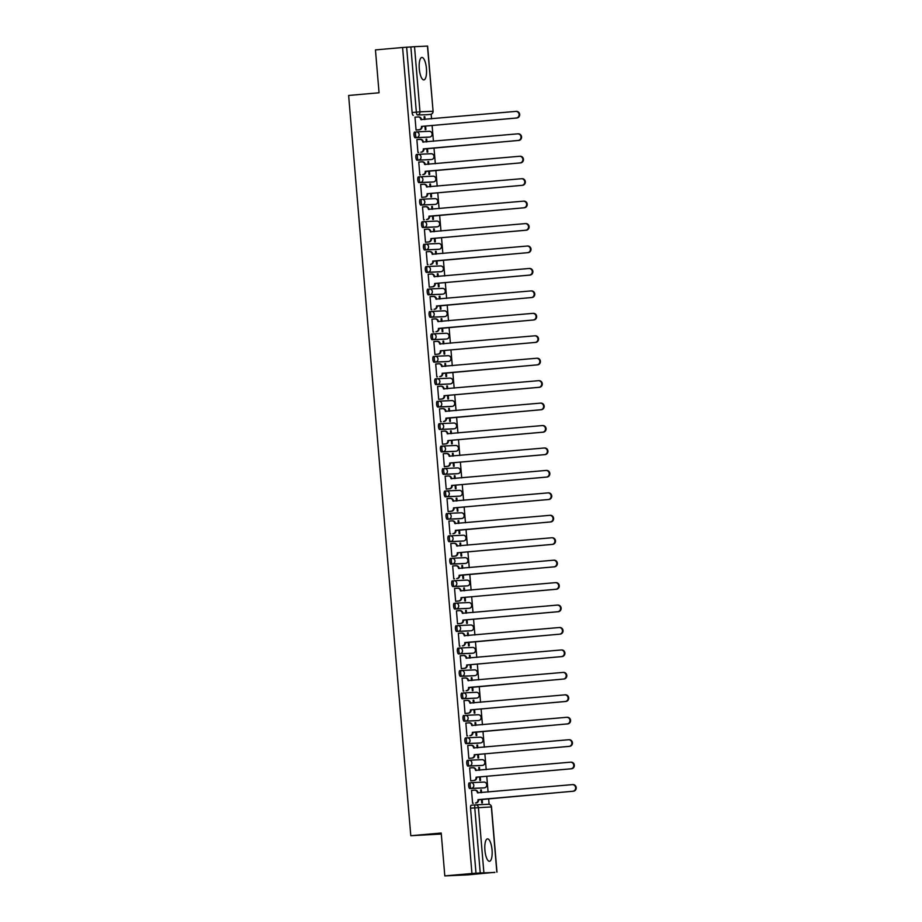 <?xml version="1.0" encoding="UTF-8"?>
<svg xmlns="http://www.w3.org/2000/svg" width="922" height="922" viewBox="0 0 922 922"><rect width="100%" height="100%" fill="white"/><g stroke="black" fill="none" stroke-linecap="round" stroke-linejoin="round"><path stroke-width="1.38" d="M469.31 782.801L469.321 782.801A2.893 0.91 84.9 0 0 469.31 782.801A2.893 0.91 84.9 0 0 468.653 785.717A2.893 0.91 84.9 0 0 469.805 788.552L471.303 788.414A2.893 0.91 -95.1 0 1 470.151 785.579A2.893 0.91 -95.1 0 1 470.808 782.663A2.893 0.91 -95.1 0 1 470.819 782.663A2.893 2.743 87.5 0 1 473.793 785.302A2.893 2.743 -92.5 0 1 471.303 788.414L484.257 787.849A2.893 0.91 -95.1 0 1 484.269 787.849A2.893 0.91 -95.1 0 1 484.257 787.849A2.893 2.743 -92.5 0 0 486.747 784.726A2.893 2.743 -92.5 0 0 483.773 782.098L471.05 782.651M468.918 760.224L467.442 760.362A2.893 0.91 84.9 0 0 467.419 760.362A2.893 0.91 84.9 0 0 466.763 763.278A2.893 0.91 84.9 0 0 467.915 766.113L469.425 765.975A2.893 0.91 -95.1 0 1 468.261 763.139A2.893 0.91 -95.1 0 1 468.929 760.224A2.893 0.91 -95.1 0 1 468.941 760.224A2.893 2.743 87.5 0 1 471.903 762.863A2.893 2.743 -92.5 0 1 469.425 765.975L482.367 765.41A2.893 0.91 -95.1 0 1 482.39 765.41A2.893 0.91 -95.1 0 1 482.367 765.41A2.893 2.743 -92.5 0 0 484.857 762.287A2.893 2.743 -92.5 0 0 481.883 759.659L469.171 760.212M465.541 737.923L467.039 737.784L465.552 737.911A2.893 0.91 84.9 0 0 465.541 737.923A2.893 0.91 84.9 0 0 464.884 740.839A2.893 0.91 84.9 0 0 466.036 743.674L467.535 743.535A2.893 0.91 -95.1 0 1 466.382 740.7A2.893 0.91 -95.1 0 1 467.039 737.784A2.893 0.91 -95.1 0 1 467.051 737.784A2.893 2.743 87.5 0 1 470.024 740.424A2.893 2.743 -92.5 0 1 467.535 743.535L480.489 742.971A2.893 0.91 -95.1 0 1 480.489 742.971A2.893 2.743 -92.5 0 0 482.978 739.847A2.893 2.743 -92.5 0 0 480.005 737.208L467.281 737.773M463.651 715.472L463.674 715.472A2.893 0.91 84.9 0 0 463.651 715.472A2.893 0.91 84.9 0 0 462.994 718.388A2.893 0.91 84.9 0 0 464.146 721.235L465.656 721.096A2.893 0.91 -95.1 0 1 464.492 718.261A2.893 0.91 -95.1 0 1 465.161 715.345A2.893 0.91 -95.1 0 1 465.172 715.345A2.893 2.743 87.5 0 1 468.134 717.984A2.893 2.743 -92.5 0 1 465.656 721.096L478.599 720.531A2.893 2.743 -92.5 0 0 481.088 717.408A2.893 2.743 -92.5 0 0 478.115 714.769L465.403 715.334M461.772 693.033L461.784 693.033A2.893 0.91 84.9 0 0 461.772 693.033A2.893 0.91 84.9 0 0 461.115 695.949A2.893 0.91 84.9 0 0 462.268 698.784L463.766 698.657A2.893 0.91 -95.1 0 1 462.613 695.822A2.893 0.91 -95.1 0 1 463.27 692.906A2.893 0.91 -95.1 0 1 463.282 692.906A2.893 2.743 87.5 0 1 466.255 695.534A2.893 2.743 -92.5 0 1 463.766 698.657L476.72 698.081A2.893 0.91 -95.1 0 1 476.732 698.081A2.893 0.91 -95.1 0 1 476.72 698.081A2.893 2.743 -92.5 0 0 479.21 694.969A2.893 2.743 -92.5 0 0 476.236 692.33L463.512 692.895M461.369 670.467L459.905 670.594A2.893 0.91 84.9 0 0 459.882 670.594A2.893 0.91 84.9 0 0 459.225 673.509A2.893 0.91 84.9 0 0 460.378 676.345L461.887 676.218A2.893 0.91 -95.1 0 1 460.723 673.383A2.893 0.91 -95.1 0 1 461.392 670.467A2.893 0.91 -95.1 0 1 461.403 670.467A2.893 2.743 87.5 0 1 464.365 673.095A2.893 2.743 -92.5 0 1 461.887 676.218L474.83 675.642A2.893 0.91 -95.1 0 1 474.83 675.642A2.893 2.743 -92.5 0 0 477.319 672.53A2.893 2.743 -92.5 0 0 474.346 669.891L461.634 670.455M459.49 648.028L458.015 648.154A2.893 0.91 84.9 0 0 458.004 648.154A2.893 0.91 84.9 0 0 457.347 651.07A2.893 0.91 84.9 0 0 458.499 653.905L459.997 653.779A2.893 0.91 -95.1 0 1 458.845 650.944A2.893 0.91 -95.1 0 1 459.502 648.016A2.893 0.91 -95.1 0 1 459.513 648.016A2.893 2.743 87.5 0 1 462.487 650.655A2.893 2.743 -92.5 0 1 459.997 653.779L472.951 653.202A2.893 2.743 -92.5 0 0 475.441 650.091A2.893 2.743 -92.5 0 0 472.467 647.451L459.744 648.016M456.113 625.715L456.136 625.715A2.893 0.91 84.9 0 0 456.113 625.715A2.893 0.91 84.9 0 0 455.456 628.631A2.893 0.91 84.9 0 0 456.609 631.466L458.119 631.34A2.893 0.91 -95.1 0 1 456.955 628.493A2.893 0.91 -95.1 0 1 457.623 625.577A2.893 0.91 -95.1 0 1 457.635 625.577A2.893 2.743 87.5 0 1 460.597 628.216A2.893 2.743 -92.5 0 1 458.119 631.34L471.061 630.763A2.893 0.91 -95.1 0 1 471.061 630.763A2.893 2.743 -92.5 0 0 473.551 627.64A2.893 2.743 -92.5 0 0 470.577 625.012L457.865 625.565M455.722 603.138L454.246 603.276A2.893 0.91 84.9 0 0 454.235 603.276A2.893 0.91 84.9 0 0 453.578 606.192A2.893 0.91 84.9 0 0 454.73 609.027L456.229 608.889A2.893 0.91 -95.1 0 1 455.076 606.054A2.893 0.91 -95.1 0 1 455.733 603.138A2.893 0.91 -95.1 0 1 455.745 603.138A2.893 2.743 87.5 0 1 458.718 605.777A2.893 2.743 -92.5 0 1 456.229 608.889L469.183 608.324A2.893 0.91 -95.1 0 1 469.183 608.324A2.893 2.743 -92.5 0 0 471.672 605.201A2.893 2.743 -92.5 0 0 468.699 602.573L455.975 603.126M452.345 580.837L452.368 580.825A2.893 0.91 84.9 0 0 452.345 580.837A2.893 0.91 84.9 0 0 451.688 583.753A2.893 0.91 84.9 0 0 452.84 586.588L454.35 586.45A2.893 0.91 -95.1 0 1 453.186 583.614A2.893 0.91 -95.1 0 1 453.855 580.699A2.893 0.91 -95.1 0 1 453.866 580.699A2.893 2.743 87.5 0 1 456.828 583.338A2.893 2.743 -92.5 0 1 454.35 586.45L467.293 585.885A2.893 0.91 -95.1 0 1 467.293 585.885A2.893 2.743 -92.5 0 0 469.782 582.762A2.893 2.743 -92.5 0 0 466.809 580.122L454.097 580.687M450.466 558.386L450.478 558.386A2.893 0.91 84.9 0 0 450.466 558.386A2.893 0.91 84.9 0 0 449.809 561.302A2.893 0.91 84.9 0 0 450.962 564.149L452.46 564.01A2.893 0.91 -95.1 0 1 451.307 561.175A2.893 0.91 -95.1 0 1 451.964 558.259A2.893 0.91 -95.1 0 1 451.976 558.259A2.893 2.743 87.5 0 1 454.949 560.899A2.893 2.743 -92.5 0 1 452.46 564.01L465.414 563.446A2.893 0.91 -95.1 0 1 465.414 563.446A2.893 2.743 -92.5 0 0 467.903 560.322A2.893 2.743 -92.5 0 0 464.93 557.683L452.206 558.248M450.063 535.82L448.588 535.947A2.893 0.91 84.9 0 0 448.576 535.947A2.893 0.91 84.9 0 0 447.919 538.863A2.893 0.91 84.9 0 0 449.072 541.698L450.581 541.571A2.893 0.91 -95.1 0 1 449.417 538.736A2.893 0.91 -95.1 0 1 450.086 535.82A2.893 0.91 -95.1 0 1 450.097 535.82A2.893 2.743 87.5 0 1 453.059 538.448A2.893 2.743 -92.5 0 1 450.581 541.571L463.524 540.995A2.893 0.91 -95.1 0 1 463.536 540.995A2.893 0.91 -95.1 0 1 463.524 540.995A2.893 2.743 -92.5 0 0 466.013 537.883A2.893 2.743 -92.5 0 0 463.04 535.244L450.328 535.809M446.697 513.508L446.709 513.508A2.893 0.91 84.9 0 0 446.697 513.508A2.893 0.91 84.9 0 0 446.041 516.424A2.893 0.91 84.9 0 0 447.193 519.259L448.691 519.132A2.893 0.91 -95.1 0 1 447.539 516.297A2.893 0.91 -95.1 0 1 448.196 513.381A2.893 0.91 -95.1 0 1 448.207 513.381A2.893 2.743 87.5 0 1 451.181 516.009A2.893 2.743 -92.5 0 1 448.691 519.132L461.645 518.556A2.893 0.91 -95.1 0 1 461.645 518.556A2.893 2.743 -92.5 0 0 464.135 515.444A2.893 2.743 -92.5 0 0 461.161 512.805L448.438 513.37M446.294 490.942L444.819 491.069A2.893 0.91 84.9 0 0 444.807 491.069A2.893 0.91 84.9 0 0 444.15 493.985A2.893 0.91 84.9 0 0 445.303 496.82L446.813 496.693A2.893 0.91 -95.1 0 1 445.649 493.858A2.893 0.91 -95.1 0 1 446.317 490.93A2.893 0.91 -95.1 0 1 446.329 490.93A2.893 2.743 87.5 0 1 449.291 493.57A2.893 2.743 -92.5 0 1 446.813 496.693L459.755 496.117A2.893 2.743 -92.5 0 0 462.245 493.005A2.893 2.743 -92.5 0 0 459.271 490.366L446.559 490.93M442.929 468.63L442.94 468.63A2.893 0.91 84.9 0 0 442.929 468.63A2.893 0.91 84.9 0 0 442.272 471.545A2.893 0.91 84.9 0 0 443.424 474.381L444.923 474.254A2.893 0.91 -95.1 0 1 443.77 471.407A2.893 0.91 -95.1 0 1 444.427 468.491A2.893 0.91 -95.1 0 1 444.439 468.491A2.893 2.743 87.5 0 1 447.412 471.13A2.893 2.743 -92.5 0 1 444.923 474.254L457.877 473.678A2.893 0.91 -95.1 0 1 457.877 473.678A2.893 2.743 -92.5 0 0 460.366 470.554A2.893 2.743 -92.5 0 0 457.393 467.927L444.669 468.48M442.525 446.052L441.05 446.19A2.893 0.91 84.9 0 0 441.039 446.19A2.893 0.91 84.9 0 0 440.382 449.106A2.893 0.91 84.9 0 0 441.534 451.941L443.044 451.803A2.893 0.91 -95.1 0 1 441.88 448.968A2.893 0.91 -95.1 0 1 442.548 446.052A2.893 0.91 -95.1 0 1 442.56 446.052A2.893 2.743 87.5 0 1 445.522 448.691A2.893 2.743 -92.5 0 1 443.044 451.803L455.987 451.238A2.893 0.91 -95.1 0 1 455.987 451.238A2.893 2.743 -92.5 0 0 458.476 448.115A2.893 2.743 -92.5 0 0 455.503 445.487L442.791 446.041M439.16 423.751L440.658 423.613L439.172 423.74A2.893 0.91 84.9 0 0 439.16 423.751A2.893 0.91 84.9 0 0 438.503 426.667A2.893 0.91 84.9 0 0 439.656 429.502L441.154 429.364A2.893 0.91 -95.1 0 1 440.001 426.529A2.893 0.91 -95.1 0 1 440.658 423.613A2.893 0.91 -95.1 0 1 440.67 423.613A2.893 2.743 87.5 0 1 443.643 426.252A2.893 2.743 -92.5 0 1 441.154 429.364L454.108 428.799A2.893 2.743 -92.5 0 0 456.597 425.676A2.893 2.743 -92.5 0 0 453.624 423.037L440.9 423.601M437.27 401.3L437.282 401.3A2.893 0.91 84.9 0 0 437.27 401.3A2.893 0.91 84.9 0 0 436.613 404.216A2.893 0.91 84.9 0 0 437.766 407.063L439.275 406.925A2.893 0.91 -95.1 0 1 438.111 404.09A2.893 0.91 -95.1 0 1 438.78 401.174A2.893 0.91 -95.1 0 1 438.791 401.174A2.893 2.743 87.5 0 1 441.753 403.813A2.893 2.743 -92.5 0 1 439.275 406.925L452.218 406.36A2.893 0.91 -95.1 0 1 452.218 406.36A2.893 2.743 -92.5 0 0 454.707 403.237A2.893 2.743 -92.5 0 0 451.734 400.597L439.022 401.162M436.878 378.735L435.403 378.861A2.893 0.91 84.9 0 0 435.391 378.861A2.893 0.91 84.9 0 0 434.723 381.777A2.893 0.91 84.9 0 0 435.887 384.612L437.385 384.486A2.893 0.91 -95.1 0 1 436.233 381.65A2.893 0.91 -95.1 0 1 436.89 378.735A2.893 0.91 -95.1 0 1 436.901 378.735A2.893 2.743 87.5 0 1 439.875 381.362A2.893 2.743 -92.5 0 1 437.385 384.486L450.339 383.909A2.893 0.91 -95.1 0 1 450.339 383.909A2.893 2.743 -92.5 0 0 452.829 380.798A2.893 2.743 -92.5 0 0 449.855 378.158L437.132 378.723M433.501 356.422L433.513 356.422A2.893 0.91 84.9 0 0 433.501 356.422A2.893 0.91 84.9 0 0 432.844 359.338A2.893 0.91 84.9 0 0 433.997 362.173L435.507 362.046A2.893 0.91 -95.1 0 1 434.343 359.211A2.893 0.91 -95.1 0 1 435.011 356.295A2.893 0.91 -95.1 0 1 435.023 356.295A2.893 2.743 87.5 0 1 437.985 358.923A2.893 2.743 -92.5 0 1 435.507 362.046L448.449 361.47A2.893 0.91 -95.1 0 1 448.449 361.47A2.893 2.743 -92.5 0 0 450.939 358.358A2.893 2.743 -92.5 0 0 447.965 355.719L435.242 356.284M433.11 333.856L431.634 333.983A2.893 0.91 84.9 0 0 431.623 333.983A2.893 0.91 84.9 0 0 430.954 336.899A2.893 0.91 84.9 0 0 432.118 339.734L433.617 339.607A2.893 0.91 -95.1 0 1 432.464 336.772A2.893 0.91 -95.1 0 1 433.121 333.845A2.893 0.91 -95.1 0 1 433.133 333.845A2.893 2.743 87.5 0 1 436.106 336.484A2.893 2.743 -92.5 0 1 433.617 339.607L446.571 339.031A2.893 0.91 -95.1 0 1 446.571 339.031A2.893 2.743 -92.5 0 0 449.06 335.919A2.893 2.743 -92.5 0 0 446.087 333.28L433.363 333.845M429.733 311.544L429.744 311.544A2.893 0.91 84.9 0 0 429.733 311.544A2.893 0.91 84.9 0 0 429.076 314.46A2.893 0.91 84.9 0 0 430.228 317.295L431.738 317.168A2.893 0.91 -95.1 0 1 430.574 314.321A2.893 0.91 -95.1 0 1 431.231 311.406A2.893 0.91 -95.1 0 1 431.254 311.406A2.893 2.743 87.5 0 1 434.216 314.045A2.893 2.743 -92.5 0 1 431.738 317.168L444.681 316.592A2.893 0.91 -95.1 0 1 444.692 316.592A2.893 0.91 -95.1 0 1 444.681 316.592A2.893 2.743 -92.5 0 0 447.17 313.468A2.893 2.743 -92.5 0 0 444.197 310.841L431.473 311.394M427.854 289.105L427.866 289.105A2.893 0.91 84.9 0 0 427.854 289.105A2.893 0.91 84.9 0 0 427.186 292.02A2.893 0.91 84.9 0 0 428.35 294.856L429.848 294.717A2.893 0.91 -95.1 0 1 428.695 291.882A2.893 0.91 -95.1 0 1 429.352 288.966A2.893 0.91 -95.1 0 1 429.364 288.966A2.893 2.743 87.5 0 1 432.337 291.606A2.893 2.743 -92.5 0 1 429.848 294.717L442.802 294.153A2.893 0.91 -95.1 0 1 442.802 294.153A2.893 2.743 -92.5 0 0 445.291 291.029A2.893 2.743 -92.5 0 0 442.318 288.402L429.594 288.955M425.964 266.665L427.462 266.527L425.976 266.654A2.893 0.91 84.9 0 0 425.964 266.665A2.893 0.91 84.9 0 0 425.307 269.581A2.893 0.91 84.9 0 0 426.46 272.416L427.969 272.278A2.893 0.91 -95.1 0 1 426.805 269.443A2.893 0.91 -95.1 0 1 427.462 266.527A2.893 0.91 -95.1 0 1 427.485 266.527A2.893 2.743 87.5 0 1 430.447 269.166A2.893 2.743 -92.5 0 1 427.969 272.278L440.912 271.713A2.893 2.743 -92.5 0 0 443.401 268.59A2.893 2.743 -92.5 0 0 440.428 265.951L427.704 266.516M424.085 244.215L424.097 244.215A2.893 0.91 84.9 0 0 424.085 244.215A2.893 0.91 84.9 0 0 423.417 247.131A2.893 0.91 84.9 0 0 424.581 249.977L426.079 249.839A2.893 0.91 -95.1 0 1 424.927 247.004A2.893 0.91 -95.1 0 1 425.584 244.088A2.893 0.91 -95.1 0 1 425.595 244.088A2.893 2.743 87.5 0 1 428.569 246.727A2.893 2.743 -92.5 0 1 426.079 249.839L439.033 249.274A2.893 0.91 -95.1 0 1 439.033 249.274A2.893 2.743 -92.5 0 0 441.523 246.151A2.893 2.743 -92.5 0 0 438.549 243.512L425.826 244.076M423.682 221.649L422.207 221.776A2.893 0.91 84.9 0 0 422.195 221.776A2.893 0.91 84.9 0 0 421.538 224.691A2.893 0.91 84.9 0 0 422.691 227.527L424.201 227.4A2.893 0.91 -95.1 0 1 423.037 224.565A2.893 0.91 -95.1 0 1 423.694 221.649A2.893 0.91 -95.1 0 1 423.717 221.649A2.893 2.743 87.5 0 1 426.679 224.276A2.893 2.743 -92.5 0 1 424.201 227.4L437.143 226.824A2.893 0.91 -95.1 0 1 437.143 226.824A2.893 2.743 -92.5 0 0 439.633 223.712A2.893 2.743 -92.5 0 0 436.659 221.073L423.936 221.637M420.317 199.336L420.328 199.336A2.893 0.91 84.9 0 0 420.317 199.336A2.893 0.91 84.9 0 0 419.648 202.252A2.893 0.91 84.9 0 0 420.812 205.087L422.311 204.961A2.893 0.91 -95.1 0 1 421.158 202.125A2.893 0.91 -95.1 0 1 421.815 199.21A2.893 0.91 -95.1 0 1 421.827 199.21A2.893 2.743 87.5 0 1 424.8 201.837A2.893 2.743 -92.5 0 1 422.311 204.961L435.265 204.384A2.893 2.743 -92.5 0 0 437.743 201.273A2.893 2.743 -92.5 0 0 434.781 198.633L422.057 199.198M419.913 176.77L418.438 176.897A2.893 0.91 84.9 0 0 418.427 176.897A2.893 0.91 84.9 0 0 417.77 179.813A2.893 0.91 84.9 0 0 418.922 182.648L420.42 182.521A2.893 0.91 -95.1 0 1 419.268 179.686A2.893 0.91 -95.1 0 1 419.925 176.759A2.893 0.91 -95.1 0 1 419.948 176.759A2.893 2.743 87.5 0 1 422.91 179.398A2.893 2.743 -92.5 0 1 420.42 182.521L433.375 181.945A2.893 0.91 -95.1 0 1 433.375 181.945A2.893 2.743 -92.5 0 0 435.864 178.833A2.893 2.743 -92.5 0 0 432.891 176.194L420.167 176.759M418.035 154.32L416.56 154.458A2.893 0.91 84.9 0 0 416.548 154.458A2.893 0.91 84.9 0 0 415.88 157.374A2.893 0.91 84.9 0 0 417.044 160.209L418.542 160.082A2.893 0.91 -95.1 0 1 417.389 157.236A2.893 0.91 -95.1 0 1 418.046 154.32A2.893 0.91 -95.1 0 1 418.058 154.32A2.893 2.743 87.5 0 1 421.031 156.959A2.893 2.743 -92.5 0 1 418.542 160.082L431.496 159.506A2.893 0.91 -95.1 0 1 431.508 159.506A2.893 0.91 -95.1 0 1 431.496 159.506A2.893 2.743 -92.5 0 0 433.974 156.383A2.893 2.743 -92.5 0 0 431.012 153.755L418.288 154.308M414.658 132.019L414.67 132.019A2.893 0.91 84.9 0 0 414.658 132.019A2.893 0.91 84.9 0 0 414.001 134.935A2.893 0.91 84.9 0 0 415.154 137.77L416.652 137.632A2.893 0.91 -95.1 0 1 415.499 134.796A2.893 0.91 -95.1 0 1 416.156 131.881A2.893 0.91 -95.1 0 1 416.179 131.881A2.893 2.743 87.5 0 1 419.141 134.52A2.893 2.743 -92.5 0 1 416.652 137.632L429.606 137.067A2.893 0.91 -95.1 0 1 429.606 137.067A2.893 2.743 -92.5 0 0 432.095 133.944A2.893 2.743 -92.5 0 0 429.122 131.316L416.398 131.869M426.437 68.528A11.26 3.573 84.9 0 0 421.873 57.464A11.26 3.573 84.9 0 0 419.291 68.839A11.26 3.573 84.9 0 0 423.855 79.903A11.26 3.573 84.9 0 0 426.437 68.528M492.048 849.923A11.26 3.573 84.9 0 0 487.484 838.87A11.26 3.573 84.9 0 0 484.914 850.245A11.26 3.573 84.9 0 0 489.467 861.298A11.26 3.573 84.9 0 0 492.048 849.923M444.807 875.9L441.212 833.027L410.797 835.724L348.631 95.462L379.057 92.776L375.45 49.903L402.591 47.506L471.949 873.503L444.807 875.9L467.696 874.886L494.826 872.316M489.109 804.33L488.637 798.717M488.084 792.079L486.758 776.278M486.205 769.639L484.868 753.839M484.315 747.2L482.99 731.4M482.437 724.761L481.1 708.96M480.546 702.31L479.221 686.521M478.668 679.871L477.331 664.082M476.778 657.432L475.452 641.631M474.899 634.993L473.562 619.192M473.009 612.554L471.684 596.753M471.119 590.115L469.794 574.314M469.24 567.675L467.915 551.875M467.35 545.225L466.025 529.435M465.472 522.786L464.146 506.996M463.582 500.346L462.256 484.546M461.703 477.907L460.378 462.106M459.813 455.468L458.488 439.667M457.934 433.029L456.609 417.228M456.044 410.59L454.719 394.789M454.166 388.139L452.84 372.35M452.276 365.7L450.95 349.911M450.397 343.261L449.072 327.46M448.507 320.821L447.182 305.021M446.628 298.382L445.303 282.581M444.738 275.943L443.413 260.142M442.86 253.504L441.534 237.703M440.97 231.053L439.644 215.264M439.091 208.614L437.766 192.825M437.201 186.175L435.876 170.374M435.322 163.736L433.997 147.935M433.432 141.297L432.107 125.496M431.554 118.857L431.162 114.236M441.292 834.041L410.797 835.724M494.837 872.489L480.235 872.95L474.761 807.787A2.893 0.91 -95.1 0 1 475.418 804.871A2.893 0.91 -95.1 0 1 475.429 804.86L471.211 805.24A2.893 0.91 -95.1 0 1 471.211 805.24L475.418 804.871A2.893 2.743 -92.5 0 1 475.545 804.86A2.893 2.893 0 0 0 475.418 804.871M471.949 873.503L480.235 872.95M414.52 46.676L419.983 111.839L432.937 111.262A2.893 2.743 87.5 0 1 430.447 114.386A2.893 0.91 -95.1 0 1 430.447 114.386A2.893 0.91 -95.1 0 1 430.47 114.386L426.229 114.754A2.893 0.91 -95.1 0 1 426.229 114.754A2.893 0.91 -95.1 0 1 426.241 114.754L417.505 114.95A2.893 0.91 -95.1 0 1 416.341 112.115L410.866 46.953L414.52 46.676L427.612 46.1L433.086 111.262L427.462 46.1M410.866 46.953L402.591 47.506M415.672 117.14L414.981 117.129L416.076 130.071L416.756 129.967M424.927 126.13L425.226 129.668L425.918 129.645L425.618 126.072M426.944 141.873L426.713 139.141L426.022 139.199M426.713 139.141L426.022 139.164L426.252 141.93M418.634 152.418L417.954 152.522L416.871 139.568L419.787 139.383A2.893 2.743 -92.5 0 1 419.902 139.383L420.501 139.349A2.893 2.743 87.5 0 1 423.348 142L423.371 142.184M426.817 148.569L427.105 152.118L427.796 152.084L427.497 148.511M428.822 164.312L428.592 161.581L427.912 161.638M428.592 161.581L427.912 161.604L428.142 164.37M419.441 162.03L418.761 162.042M419.441 161.984L418.749 162.007L419.844 174.961L420.524 174.857M428.695 171.019L428.995 174.558L429.687 174.523L429.387 170.95M430.712 186.751L430.482 184.02L429.79 184.077L430.021 186.809M430.482 184.02L429.79 184.054M421.331 184.469L420.639 184.481L421.723 197.4L422.403 197.296M421.331 184.423L420.639 184.458M430.586 193.459L430.874 196.997L431.565 196.962L431.266 193.39M432.591 209.19L432.36 206.459L431.68 206.516M432.36 206.459L431.68 206.493L431.911 209.248M423.21 206.908L422.53 206.92M423.21 206.862L422.518 206.897L423.613 219.839L424.293 219.736M432.464 215.898L432.764 219.436L433.455 219.401L433.156 215.84M434.481 231.629L434.25 228.898L433.559 228.956L433.789 231.699M434.25 228.898L433.559 228.933M425.1 229.348L424.408 229.359L425.491 242.279L426.171 242.175M425.1 229.301L424.408 229.336M434.354 238.337L434.642 241.875L435.334 241.852L435.034 238.279M436.36 254.069L436.129 251.337L435.449 251.406M436.129 251.337L435.449 251.372L435.68 254.138M428.062 264.614L427.382 264.718L426.287 251.775L429.203 251.591A2.893 2.743 -92.5 0 1 429.318 251.579L429.917 251.556A2.893 2.743 87.5 0 1 432.775 254.195L432.787 254.391M436.233 260.776L436.532 264.314L437.224 264.291L436.924 260.719M438.25 276.519L438.019 273.776L437.328 273.846L437.558 276.577M438.019 273.776L437.328 273.811M428.868 274.226L428.177 274.249L429.26 287.157L429.94 287.053M428.868 274.18L428.177 274.214M438.123 283.215L438.411 286.754L439.103 286.73L438.803 283.158M440.128 298.959L439.898 296.227L439.218 296.285M439.898 296.227L439.218 296.25L439.448 299.016M431.83 309.504L431.15 309.608L430.055 296.654L432.983 296.469A2.893 2.743 -92.5 0 1 433.086 296.469L433.686 296.435A2.893 2.743 87.5 0 1 436.544 299.085L436.555 299.27M440.001 305.655L440.301 309.204L440.993 309.17L440.693 305.597M442.018 321.398L441.788 318.666L441.096 318.724M441.788 318.666L441.096 318.689L441.327 321.455M432.637 319.116L431.945 319.127M432.637 319.07L431.945 319.093L433.029 332.047L433.709 331.943M441.892 328.105L442.191 331.643L442.871 331.609L442.572 328.036M443.897 343.837L443.666 341.105L442.986 341.163L443.217 343.894M443.666 341.105L442.986 341.128M434.516 341.555L433.836 341.566M434.516 341.509L433.824 341.532L434.919 354.486L435.599 354.382M443.77 350.544L444.07 354.083L444.761 354.048L444.462 350.475M445.787 366.276L445.557 363.545L444.865 363.602M445.557 363.545L444.865 363.579L445.096 366.334M436.406 363.994L435.714 364.006M436.406 363.948L435.714 363.983L436.798 376.925L437.477 376.821M445.66 372.984L445.96 376.522L446.64 376.487L446.34 372.926M447.666 388.715L447.435 385.984L446.755 386.041L446.986 388.784M447.435 385.984L446.755 386.018M438.284 386.433L437.604 386.445L438.688 399.364L439.368 399.261M438.284 386.387L437.604 386.422M447.539 395.423L447.838 398.961L448.53 398.926L448.23 395.365M449.556 411.154L449.325 408.423L448.634 408.492M449.325 408.423L448.634 408.458L448.864 411.224M441.246 421.7L440.566 421.803L439.483 408.861L442.399 408.677A2.893 2.743 -92.5 0 1 442.514 408.665L443.113 408.642A2.893 2.743 87.5 0 1 445.96 411.281L445.983 411.477M449.429 417.862L449.729 421.4L450.409 421.377L450.109 417.804M451.434 433.605L451.204 430.862L450.524 430.931L450.754 433.663M451.204 430.862L450.524 430.897M442.053 431.312L441.373 431.335L442.456 444.243L443.136 444.139M442.053 431.266L441.373 431.3M451.307 440.301L451.607 443.839L452.299 443.816L451.999 440.243M453.324 456.044L453.094 453.313L452.402 453.37M453.094 453.313L452.402 453.336L452.633 456.102M445.015 466.59L444.335 466.693L443.252 453.739L446.167 453.555A2.893 2.743 -92.5 0 1 446.283 453.555L446.882 453.52A2.893 2.743 87.5 0 1 449.729 456.171L449.752 456.355M453.198 462.74L453.497 466.29L454.177 466.255L453.878 462.683M455.203 478.483L454.972 475.752L454.292 475.81M454.972 475.752L454.292 475.775L454.523 478.541M445.822 476.201L445.142 476.213M445.822 476.155L445.142 476.178L446.225 489.133L446.905 489.029M455.076 485.191L455.376 488.729L456.067 488.695L455.768 485.122M457.093 500.923L456.863 498.191L456.171 498.249L456.402 500.98M456.863 498.191L456.171 498.214M447.712 498.641L447.02 498.652L448.104 511.572L448.784 511.468M447.712 498.595L447.02 498.618M456.966 507.63L457.266 511.168L457.946 511.134L457.646 507.561M458.972 523.362L458.741 520.63L458.061 520.688M458.741 520.63L458.061 520.665L458.292 523.419M449.59 521.08L448.91 521.091M449.59 521.034L448.91 521.068L449.994 534.011L450.674 533.907M458.845 530.069L459.144 533.608L459.836 533.573L459.536 530.012M460.862 545.801L460.631 543.07L459.94 543.127L460.17 545.87M460.631 543.07L459.94 543.104M451.48 543.519L450.789 543.531L451.872 556.45L452.552 556.346M451.48 543.473L450.789 543.507M460.735 552.509L461.035 556.047L461.715 556.012L461.415 552.451M462.74 568.24L462.51 565.509L461.83 565.578M462.51 565.509L461.83 565.543L462.06 568.309M454.442 578.786L453.762 578.889L452.679 565.947L455.595 565.762A2.893 2.743 -92.5 0 1 455.71 565.751L456.298 565.728A2.893 2.743 87.5 0 1 459.156 568.367L459.168 568.563M462.613 574.948L462.913 578.486L463.605 578.463L463.305 574.89M464.63 590.691L464.4 587.948L463.708 588.017L463.939 590.748M464.4 587.948L463.708 587.982M455.249 588.397L454.558 588.42L455.641 601.328L456.321 601.225M455.249 588.351L454.558 588.386M464.504 597.387L464.803 600.925L465.483 600.902L465.184 597.329M466.509 613.13L466.278 610.399L465.598 610.456M466.278 610.399L465.598 610.422L465.829 613.188M458.211 623.664L457.531 623.779L456.448 610.825L459.363 610.641A2.893 2.743 -92.5 0 1 459.479 610.641L460.066 610.606A2.893 2.743 87.5 0 1 462.925 613.257L462.936 613.441M466.382 619.826L466.682 623.376L467.373 623.341L467.074 619.768M468.399 635.569L468.169 632.838L467.477 632.895M468.169 632.838L467.477 632.861L467.708 635.627M459.018 633.276L458.326 633.299M459.018 633.241L458.326 633.264L459.41 646.218L460.09 646.115M468.272 642.277L468.572 645.815L469.252 645.78L468.952 642.208M470.278 658.008L470.047 655.277L469.367 655.335L469.598 658.066M470.047 655.277L469.367 655.3M460.896 655.726L460.216 655.738L461.3 668.657L461.98 668.554M460.896 655.68L460.216 655.703M470.151 664.716L470.451 668.254L471.142 668.22L470.842 664.647M472.168 680.448L471.937 677.716L471.246 677.774M471.937 677.716L471.246 677.751L471.476 680.505M462.786 678.166L462.095 678.177M462.786 678.119L462.095 678.154L463.178 691.097L463.858 690.993M472.041 687.155L472.341 690.693L473.021 690.659L472.721 687.097M474.046 702.887L473.816 700.155L473.136 700.213L473.366 702.956M473.816 700.155L473.136 700.19M464.665 700.605L463.985 700.616L465.068 713.536L465.748 713.432M464.665 700.559L463.985 700.593M473.92 709.594L474.219 713.132L474.911 713.098L474.611 709.537M475.936 725.326L475.706 722.594L475.026 722.664M475.706 722.594L475.014 722.629L475.245 725.395M467.627 735.871L466.947 735.975L465.864 723.032L466.555 722.998L465.864 723.067M475.81 732.033L476.109 735.572L476.789 735.549L476.49 731.976M477.815 747.777L477.584 745.034L476.905 745.103L477.135 747.834M477.584 745.034L476.905 745.068M468.434 745.483L467.754 745.506L468.837 758.414L469.517 758.31M468.434 745.437L467.754 745.472M477.688 754.473L477.988 758.011L478.679 757.988L478.38 754.415M479.705 770.216L479.475 767.484L478.795 767.542M479.475 767.484L478.783 767.507L479.014 770.273M471.396 780.75L470.716 780.865L469.632 767.911L472.548 767.726A2.893 2.743 -92.5 0 1 472.663 767.726L473.263 767.692A2.893 2.743 87.5 0 1 476.109 770.343L476.132 770.527M479.578 776.912L479.878 780.461L480.558 780.427L480.258 776.854M481.584 792.655L481.353 789.923L480.673 789.981M481.353 789.923L480.673 789.947L480.904 792.713M472.202 790.361L471.522 790.385M472.202 790.327L471.522 790.35L472.606 803.304L473.286 803.2M482.771 787.976L482.759 787.976A2.893 0.91 84.9 0 0 482.782 787.976A2.893 0.91 84.9 0 0 482.771 787.976L469.805 788.552M480.881 765.537L480.869 765.537A2.893 0.91 84.9 0 0 480.892 765.537A2.893 0.91 84.9 0 0 480.881 765.537L467.915 766.113M479.014 743.097A2.893 0.91 84.9 0 1 479.002 743.097A2.893 0.91 84.9 0 0 479.002 743.097L466.036 743.674M477.1 720.658L478.599 720.531A2.893 0.91 -95.1 0 0 478.622 720.52L477.112 720.658A2.893 0.91 84.9 0 0 477.123 720.658A2.893 0.91 84.9 0 1 477.1 720.658L464.146 721.235M475.233 698.219L475.222 698.219A2.893 0.91 84.9 0 0 475.245 698.219A2.893 0.91 84.9 0 0 475.233 698.219L462.268 698.784M474.865 675.642A2.893 0.91 -95.1 0 1 474.853 675.642L473.332 675.78A2.893 0.91 84.9 0 0 473.355 675.78A2.893 0.91 84.9 0 0 473.343 675.78L460.378 676.345M471.453 653.341L472.951 653.202A2.893 0.91 -95.1 0 0 472.963 653.202L471.465 653.341A2.893 0.91 84.9 0 0 471.476 653.329A2.893 0.91 84.9 0 1 471.453 653.341L458.499 653.905M469.575 630.89L469.563 630.89A2.893 0.91 84.9 0 0 469.586 630.89A2.893 0.91 84.9 0 0 469.575 630.89L456.609 631.466M467.696 608.451L467.685 608.451A2.893 0.91 84.9 0 0 467.708 608.451A2.893 0.91 84.9 0 0 467.696 608.451L454.73 609.027M465.817 586.012A2.893 0.91 84.9 0 1 465.806 586.012A2.893 0.91 84.9 0 0 465.806 586.012L452.84 586.588M463.927 563.572L463.916 563.572A2.893 0.91 84.9 0 0 463.939 563.572A2.893 0.91 84.9 0 0 463.927 563.572L450.962 564.149M462.037 541.133L462.026 541.133A2.893 0.91 84.9 0 0 462.049 541.133A2.893 0.91 84.9 0 0 462.037 541.133L449.072 541.698M460.17 518.694A2.893 0.91 84.9 0 1 460.159 518.694A2.893 0.91 84.9 0 0 460.159 518.694L447.193 519.259M458.257 496.255L459.755 496.117A2.893 0.91 -95.1 0 0 459.767 496.117A2.893 0.91 -95.1 0 1 459.767 496.117L458.269 496.255A2.893 0.91 84.9 0 0 458.28 496.243A2.893 0.91 84.9 0 1 458.257 496.255L445.303 496.82M456.39 473.804L456.378 473.804A2.893 0.91 84.9 0 0 456.402 473.804A2.893 0.91 84.9 0 0 456.39 473.804L443.424 474.381M456.021 451.238A2.893 0.91 -95.1 0 1 455.998 451.238L454.488 451.365A2.893 0.91 84.9 0 0 454.511 451.365A2.893 0.91 84.9 0 0 454.5 451.365L441.534 451.941M452.61 428.926L454.108 428.799A2.893 0.91 -95.1 0 0 454.12 428.799A2.893 0.91 -95.1 0 1 454.12 428.799L452.621 428.926A2.893 0.91 84.9 0 0 452.633 428.926A2.893 0.91 84.9 0 1 452.61 428.926L439.656 429.502M450.731 406.487L450.72 406.487A2.893 0.91 84.9 0 0 450.743 406.487A2.893 0.91 84.9 0 0 450.731 406.487L437.766 407.063M448.853 384.048L448.841 384.048A2.893 0.91 84.9 0 0 448.864 384.048A2.893 0.91 84.9 0 0 448.853 384.048L435.887 384.612M446.974 361.608A2.893 0.91 84.9 0 1 446.963 361.608A2.893 0.91 84.9 0 0 446.963 361.608L433.997 362.173M445.084 339.169L445.072 339.169A2.893 0.91 84.9 0 0 445.096 339.158A2.893 0.91 84.9 0 0 445.084 339.169L432.118 339.734M443.194 316.719L444.692 316.592L443.182 316.73A2.893 0.91 84.9 0 0 443.205 316.719A2.893 0.91 84.9 0 0 443.194 316.719L430.228 317.295M441.327 294.279A2.893 0.91 84.9 0 1 441.315 294.279A2.893 0.91 84.9 0 0 441.315 294.279L428.35 294.856M439.414 271.84L440.912 271.713A2.893 0.91 -95.1 0 0 440.923 271.713L439.425 271.84A2.893 0.91 84.9 0 0 439.437 271.84A2.893 0.91 84.9 0 1 439.414 271.84L426.46 272.416M437.547 249.401L437.535 249.401A2.893 0.91 84.9 0 0 437.558 249.401A2.893 0.91 84.9 0 0 437.547 249.401L424.581 249.977M437.178 226.824A2.893 0.91 -95.1 0 1 437.155 226.824L435.645 226.962A2.893 0.91 84.9 0 0 435.668 226.962A2.893 0.91 84.9 0 0 435.657 226.962L422.691 227.527M433.766 204.523L435.265 204.384A2.893 0.91 -95.1 0 0 435.276 204.384A2.893 0.91 -95.1 0 1 435.276 204.384L433.778 204.523A2.893 0.91 84.9 0 0 433.789 204.523A2.893 0.91 84.9 0 1 433.766 204.523L420.812 205.087M431.888 182.083L431.876 182.083A2.893 0.91 84.9 0 0 431.899 182.072A2.893 0.91 84.9 0 0 431.888 182.083L418.922 182.648M430.009 159.633L431.508 159.506L429.998 159.644A2.893 0.91 84.9 0 0 430.021 159.633A2.893 0.91 84.9 0 0 430.009 159.633L417.044 160.209M428.131 137.194A2.893 0.91 84.9 0 1 428.119 137.194A2.893 0.91 84.9 0 0 428.119 137.194L415.154 137.77M425.054 119.434L424.823 116.691L424.143 116.76L424.374 119.491M424.823 116.691L424.143 116.725M415.672 117.094L414.992 117.163M481.457 799.362L481.757 802.901L482.448 802.866L482.148 799.293M476.006 873.318L470.531 808.156A2.893 0.91 -95.1 0 1 471.188 805.24M406.648 47.322L412.111 112.496A2.893 0.91 84.9 0 0 413.275 115.331M416.064 130.002L418.98 129.748A2.893 2.743 -92.5 0 0 421.458 126.625L422.057 126.602A2.893 2.743 87.5 0 1 419.568 129.725L416.064 130.037M418.127 116.933L418.496 116.921A2.893 2.743 87.5 0 1 421.469 119.56L421.481 119.745M516.274 111.389A3.319 3.146 87.5 0 1 519.697 114.489A3.319 3.146 87.5 0 1 516.827 118.004L422.046 126.383M421.446 126.418L516.239 118.028A3.319 3.146 -92.5 0 0 519.098 114.512A3.319 3.146 -92.5 0 0 515.686 111.412L420.87 119.583A2.893 2.743 -92.5 0 0 417.897 116.944L414.992 117.209M423.325 148.857L423.947 149.041A2.893 2.743 87.5 0 1 421.458 152.165L420.858 152.188A2.893 2.743 -92.5 0 0 423.348 149.076L518.118 140.467A3.319 3.146 -92.5 0 0 520.988 136.952A3.319 3.146 -92.5 0 0 517.565 133.851L422.76 142.023A2.893 2.743 -92.5 0 0 419.902 139.383M518.164 133.828A3.319 3.146 87.5 0 1 521.575 136.929A3.319 3.146 87.5 0 1 518.717 140.444L423.924 148.834M425.215 171.296L425.826 171.48A2.893 2.743 87.5 0 1 423.336 174.604L422.749 174.627A2.893 2.743 -92.5 0 0 425.226 171.515L520.008 162.917A3.319 3.146 -92.5 0 0 522.866 159.391A3.319 3.146 -92.5 0 0 519.455 156.291L424.639 164.462A2.893 2.743 -92.5 0 0 421.665 161.823L418.761 162.088M421.896 161.823L422.264 161.799A2.893 2.743 87.5 0 1 425.238 164.439L425.249 164.623M520.043 156.267A3.319 3.146 87.5 0 1 523.466 159.368A3.319 3.146 87.5 0 1 520.596 162.883L425.814 171.273M421.723 197.331L424.627 197.066A2.893 2.743 -92.5 0 0 427.117 193.954L427.716 193.931A2.893 2.743 87.5 0 1 425.226 197.043L421.723 197.354M423.786 184.262L424.155 184.239A2.893 2.743 87.5 0 1 427.117 186.878L427.14 187.062M521.933 178.707A3.319 3.146 87.5 0 1 525.344 181.807A3.319 3.146 87.5 0 1 522.486 185.322L427.693 193.712M427.093 193.735L521.887 185.357A3.319 3.146 -92.5 0 0 524.756 181.841A3.319 3.146 -92.5 0 0 521.333 178.741L426.529 186.901A2.893 2.743 -92.5 0 0 423.555 184.273L420.639 184.527M428.984 216.174L429.594 216.37A2.893 2.743 87.5 0 1 427.105 219.482L426.517 219.517A2.893 2.743 -92.5 0 0 428.995 216.393L523.777 207.796A3.319 3.146 -92.5 0 0 526.635 204.281A3.319 3.146 -92.5 0 0 523.223 201.18L428.407 209.34A2.893 2.743 -92.5 0 0 425.434 206.712L422.53 206.966M425.664 206.701L426.033 206.678A2.893 2.743 87.5 0 1 429.007 209.317L429.018 209.513M523.811 201.146A3.319 3.146 87.5 0 1 527.234 204.246A3.319 3.146 87.5 0 1 524.364 207.773L429.583 216.151M425.491 242.209L428.396 241.956A2.893 2.743 -92.5 0 0 430.885 238.833L431.484 238.81A2.893 2.743 87.5 0 1 428.995 241.921L425.491 242.232M427.554 229.14L427.923 229.129A2.893 2.743 87.5 0 1 430.885 231.756L430.908 231.952M525.701 223.597A3.319 3.146 87.5 0 1 529.113 226.697A3.319 3.146 87.5 0 1 526.255 230.212L431.461 238.591M430.862 238.614L525.655 230.235A3.319 3.146 -92.5 0 0 528.525 226.72A3.319 3.146 -92.5 0 0 525.102 223.62L430.297 231.791A2.893 2.743 -92.5 0 0 427.324 229.152L424.42 229.405M432.752 261.064L433.363 261.249A2.893 2.743 87.5 0 1 430.874 264.372L430.286 264.395A2.893 2.743 -92.5 0 0 432.764 261.272L527.545 252.674A3.319 3.146 -92.5 0 0 530.404 249.159A3.319 3.146 -92.5 0 0 526.992 246.059L432.176 254.23A2.893 2.743 -92.5 0 0 429.318 251.579M527.58 246.036A3.319 3.146 87.5 0 1 531.003 249.136A3.319 3.146 87.5 0 1 528.133 252.651L433.352 261.03M429.26 287.088L432.164 286.834A2.893 2.743 -92.5 0 0 434.654 283.711L435.253 283.688A2.893 2.743 87.5 0 1 432.764 286.811L429.26 287.122M431.323 274.018L431.692 274.007A2.893 2.743 87.5 0 1 434.654 276.646L434.677 276.831M529.47 268.475A3.319 3.146 87.5 0 1 532.881 271.575A3.319 3.146 87.5 0 1 530.023 275.09L435.23 283.469M434.631 283.503L529.424 275.113A3.319 3.146 -92.5 0 0 532.294 271.598A3.319 3.146 -92.5 0 0 528.871 268.498L434.066 276.669A2.893 2.743 -92.5 0 0 431.093 274.03L428.188 274.283M436.521 305.943L437.132 306.127A2.893 2.743 87.5 0 1 434.642 309.25L434.055 309.273A2.893 2.743 -92.5 0 0 436.544 306.162L531.314 297.552A3.319 3.146 -92.5 0 0 534.172 294.037A3.319 3.146 -92.5 0 0 530.761 290.937L435.945 299.108A2.893 2.743 -92.5 0 0 433.086 296.469M531.349 290.914A3.319 3.146 87.5 0 1 534.772 294.014A3.319 3.146 87.5 0 1 531.902 297.529L437.12 305.92M438.399 328.382L439.022 328.566A2.893 2.743 87.5 0 1 436.532 331.69L435.933 331.713A2.893 2.743 -92.5 0 0 438.423 328.601L533.193 320.003A3.319 3.146 -92.5 0 0 536.062 316.477A3.319 3.146 -92.5 0 0 532.639 313.376L437.835 321.548A2.893 2.743 -92.5 0 0 434.861 318.908L431.957 319.173M435.092 318.908L435.461 318.885A2.893 2.743 87.5 0 1 438.423 321.524L438.446 321.709M533.239 313.353A3.319 3.146 87.5 0 1 536.65 316.453A3.319 3.146 87.5 0 1 533.792 319.969L438.999 328.359M434.907 354.417L437.823 354.152A2.893 2.743 -92.5 0 0 440.313 351.04L440.9 351.017A2.893 2.743 87.5 0 1 438.411 354.129L434.919 354.44M436.97 341.347L437.339 341.324A2.893 2.743 87.5 0 1 440.313 343.964L440.324 344.148M535.117 335.792A3.319 3.146 87.5 0 1 538.54 338.893A3.319 3.146 87.5 0 1 535.67 342.408L440.889 350.798M440.29 350.821L535.083 342.442A3.319 3.146 -92.5 0 0 537.941 338.927A3.319 3.146 -92.5 0 0 534.53 335.827L439.713 343.987A2.893 2.743 -92.5 0 0 436.751 341.359L433.836 341.613M442.168 373.26L442.791 373.456A2.893 2.743 87.5 0 1 440.301 376.568L439.702 376.602A2.893 2.743 -92.5 0 0 442.191 373.479L536.961 364.882A3.319 3.146 -92.5 0 0 539.831 361.366A3.319 3.146 -92.5 0 0 536.408 358.266L441.603 366.426A2.893 2.743 -92.5 0 0 438.63 363.798L435.726 364.052M438.86 363.787L439.229 363.764A2.893 2.743 87.5 0 1 442.191 366.403L442.214 366.599M537.007 358.232A3.319 3.146 87.5 0 1 540.419 361.332A3.319 3.146 87.5 0 1 537.561 364.858L442.767 373.237M438.676 399.295L441.592 399.042A2.893 2.743 -92.5 0 0 444.081 395.918L444.669 395.895A2.893 2.743 87.5 0 1 442.18 399.007L438.688 399.318M440.739 386.226L441.108 386.214A2.893 2.743 87.5 0 1 444.081 388.842L444.093 389.038M538.886 380.682A3.319 3.146 87.5 0 1 542.309 383.783A3.319 3.146 87.5 0 1 539.439 387.298L444.658 395.676M444.058 395.699L538.851 387.321A3.319 3.146 -92.5 0 0 541.71 383.806A3.319 3.146 -92.5 0 0 538.298 380.705L443.482 388.877A2.893 2.743 -92.5 0 0 440.52 386.237L437.604 386.491M445.937 418.15L446.559 418.334A2.893 2.743 87.5 0 1 444.07 421.458L443.47 421.481A2.893 2.743 -92.5 0 0 445.96 418.358L540.73 409.76A3.319 3.146 -92.5 0 0 543.6 406.245A3.319 3.146 -92.5 0 0 540.177 403.145L445.372 411.316A2.893 2.743 -92.5 0 0 442.514 408.665M540.776 403.121A3.319 3.146 87.5 0 1 544.187 406.222A3.319 3.146 87.5 0 1 541.329 409.737L446.536 418.115M442.445 444.173L445.361 443.92A2.893 2.743 -92.5 0 0 447.85 440.797L448.438 440.774A2.893 2.743 87.5 0 1 445.948 443.897L442.456 444.208M444.508 431.104L444.877 431.093A2.893 2.743 87.5 0 1 447.85 433.732L447.862 433.916M542.655 425.561A3.319 3.146 87.5 0 1 546.078 428.661A3.319 3.146 87.5 0 1 543.208 432.176L448.426 440.555M447.827 440.589L542.62 432.199A3.319 3.146 -92.5 0 0 545.478 428.684A3.319 3.146 -92.5 0 0 542.067 425.584L447.251 433.755A2.893 2.743 -92.5 0 0 444.289 431.116L441.373 431.369M444.335 466.613L447.239 466.359A2.893 2.743 -92.5 0 0 449.729 463.247L450.328 463.213A2.893 2.743 87.5 0 1 447.838 466.336L444.335 466.647M544.545 448A3.319 3.146 87.5 0 1 547.956 451.1A3.319 3.146 87.5 0 1 545.098 454.615L450.305 463.005M449.706 463.028L544.499 454.638A3.319 3.146 -92.5 0 0 547.368 451.123A3.319 3.146 -92.5 0 0 543.945 448.023L449.141 456.194A2.893 2.743 -92.5 0 0 446.283 453.555M446.213 489.063L449.129 488.798A2.893 2.743 -92.5 0 0 451.619 485.687L452.206 485.652A2.893 2.743 87.5 0 1 449.717 488.775L446.225 489.086M448.276 475.994L448.645 475.971A2.893 2.743 87.5 0 1 451.619 478.61L451.63 478.795M546.423 470.439A3.319 3.146 87.5 0 1 549.846 473.539A3.319 3.146 87.5 0 1 546.977 477.054L452.195 485.445M451.596 485.468L546.389 477.089A3.319 3.146 -92.5 0 0 549.247 473.562A3.319 3.146 -92.5 0 0 545.836 470.462L451.019 478.633A2.893 2.743 -92.5 0 0 448.057 475.994L445.142 476.259M448.104 511.503L451.008 511.237A2.893 2.743 -92.5 0 0 453.497 508.126L454.097 508.103A2.893 2.743 87.5 0 1 451.607 511.214L448.104 511.526M450.167 498.433L450.535 498.41A2.893 2.743 87.5 0 1 453.497 501.049L453.52 501.234M548.313 492.878A3.319 3.146 87.5 0 1 551.736 495.978A3.319 3.146 87.5 0 1 548.867 499.493L454.073 507.884M453.474 507.907L548.267 499.528A3.319 3.146 -92.5 0 0 551.137 496.013A3.319 3.146 -92.5 0 0 547.714 492.913L452.909 501.072A2.893 2.743 -92.5 0 0 449.936 498.445L447.032 498.698M455.364 530.346L455.975 530.542A2.893 2.743 87.5 0 1 453.486 533.654L452.898 533.688A2.893 2.743 -92.5 0 0 455.387 530.565L550.157 521.967A3.319 3.146 -92.5 0 0 553.016 518.452A3.319 3.146 -92.5 0 0 549.604 515.352L454.788 523.512A2.893 2.743 -92.5 0 0 451.826 520.884L448.91 521.137M452.045 520.872L452.414 520.849A2.893 2.743 87.5 0 1 455.387 523.489L455.399 523.684M550.192 515.317A3.319 3.146 87.5 0 1 553.615 518.418A3.319 3.146 87.5 0 1 550.745 521.944L455.964 530.323M451.872 556.381L454.777 556.127A2.893 2.743 -92.5 0 0 457.266 553.004L457.865 552.981A2.893 2.743 87.5 0 1 455.376 556.093L451.872 556.404M453.935 543.312L454.304 543.3A2.893 2.743 87.5 0 1 457.266 545.928L457.289 546.124M552.082 537.768A3.319 3.146 87.5 0 1 555.505 540.868A3.319 3.146 87.5 0 1 552.635 544.383L457.842 552.762M457.254 552.785L552.036 544.406A3.319 3.146 -92.5 0 0 554.906 540.891A3.319 3.146 -92.5 0 0 551.483 537.791L456.678 545.962A2.893 2.743 -92.5 0 0 453.705 543.323L450.8 543.577M459.133 575.236L459.744 575.42A2.893 2.743 87.5 0 1 457.254 578.543L456.667 578.567A2.893 2.743 -92.5 0 0 459.156 575.443L553.926 566.846A3.319 3.146 -92.5 0 0 556.784 563.33A3.319 3.146 -92.5 0 0 553.373 560.23L458.557 568.401A2.893 2.743 -92.5 0 0 455.71 565.751M553.961 560.207A3.319 3.146 87.5 0 1 557.384 563.307A3.319 3.146 87.5 0 1 554.514 566.823L459.732 575.201M455.641 601.259L458.545 601.006A2.893 2.743 -92.5 0 0 461.035 597.882L461.634 597.859A2.893 2.743 87.5 0 1 459.144 600.983L455.641 601.294M457.704 588.19L458.073 588.178A2.893 2.743 87.5 0 1 461.035 590.818L461.058 591.002M555.851 582.646A3.319 3.146 87.5 0 1 559.274 585.747A3.319 3.146 87.5 0 1 556.404 589.262L461.611 597.64M461.023 597.675L555.805 589.285A3.319 3.146 -92.5 0 0 558.674 585.77A3.319 3.146 -92.5 0 0 555.251 582.669L460.447 590.841A2.893 2.743 -92.5 0 0 457.473 588.201L454.569 588.455M457.519 623.698L460.435 623.445A2.893 2.743 -92.5 0 0 462.925 620.333L463.512 620.299A2.893 2.743 87.5 0 1 461.023 623.422L457.531 623.733M557.729 605.086A3.319 3.146 87.5 0 1 561.152 608.186A3.319 3.146 87.5 0 1 558.294 611.701L463.501 620.091M462.902 620.114L557.695 611.724A3.319 3.146 -92.5 0 0 560.553 608.209A3.319 3.146 -92.5 0 0 557.142 605.109L462.325 613.28A2.893 2.743 -92.5 0 0 459.479 610.641M464.792 642.553L465.403 642.738A2.893 2.743 87.5 0 1 462.913 645.861L462.314 645.884A2.893 2.743 -92.5 0 0 464.803 642.772L559.573 634.175A3.319 3.146 -92.5 0 0 562.443 630.648A3.319 3.146 -92.5 0 0 559.02 627.548L464.215 635.719A2.893 2.743 -92.5 0 0 461.242 633.08L458.338 633.345M461.473 633.08L461.841 633.057A2.893 2.743 87.5 0 1 464.803 635.696L464.826 635.88M559.619 627.525A3.319 3.146 87.5 0 1 563.042 630.625A3.319 3.146 87.5 0 1 560.173 634.14L465.38 642.53M461.288 668.588L464.204 668.323A2.893 2.743 -92.5 0 0 466.693 665.211L467.281 665.188A2.893 2.743 87.5 0 1 464.803 668.3L461.3 668.611M463.351 655.519L463.72 655.496A2.893 2.743 87.5 0 1 466.693 658.135L466.705 658.32M561.498 649.964A3.319 3.146 87.5 0 1 564.921 653.064A3.319 3.146 87.5 0 1 562.063 656.579L467.27 664.969M466.67 664.993L561.463 656.614A3.319 3.146 -92.5 0 0 564.322 653.099A3.319 3.146 -92.5 0 0 560.91 649.998L466.094 658.158A2.893 2.743 -92.5 0 0 463.132 655.53L460.216 655.784M468.56 687.432L469.171 687.628A2.893 2.743 87.5 0 1 466.682 690.739L466.083 690.774A2.893 2.743 -92.5 0 0 468.572 687.651L563.342 679.053A3.319 3.146 -92.5 0 0 566.212 675.538A3.319 3.146 -92.5 0 0 562.789 672.438L467.984 680.597A2.893 2.743 -92.5 0 0 465.011 677.97L462.106 678.223M465.241 677.958L465.61 677.935A2.893 2.743 87.5 0 1 468.572 680.574L468.595 680.77M563.388 672.403A3.319 3.146 87.5 0 1 566.811 675.503A3.319 3.146 87.5 0 1 563.941 679.03L469.148 687.409M465.057 713.467L467.973 713.213A2.893 2.743 -92.5 0 0 470.462 710.09L471.05 710.067A2.893 2.743 87.5 0 1 468.572 713.179L465.068 713.49M467.12 700.397L467.489 700.386A2.893 2.743 87.5 0 1 470.462 703.013L470.474 703.209M565.267 694.854A3.319 3.146 87.5 0 1 568.69 697.954A3.319 3.146 87.5 0 1 565.831 701.469L471.038 709.848M470.439 709.871L565.232 701.492A3.319 3.146 -92.5 0 0 568.09 697.977A3.319 3.146 -92.5 0 0 564.679 694.877L469.863 703.048A2.893 2.743 -92.5 0 0 466.901 700.409L463.985 700.662M472.329 732.322L472.94 732.506A2.893 2.743 87.5 0 1 470.451 735.629L469.851 735.652A2.893 2.743 -92.5 0 0 472.341 732.529L567.111 723.931A3.319 3.146 -92.5 0 0 569.98 720.416A3.319 3.146 -92.5 0 0 566.557 717.316L471.753 725.487A2.893 2.743 -92.5 0 0 468.779 722.848L465.875 723.102M469.01 722.836L469.379 722.825A2.893 2.743 87.5 0 1 472.341 725.453L472.364 725.649M567.157 717.293A3.319 3.146 87.5 0 1 570.58 720.393A3.319 3.146 87.5 0 1 567.71 723.908L472.917 732.287M468.825 758.345L471.741 758.091A2.893 2.743 -92.5 0 0 474.231 754.968L474.818 754.945A2.893 2.743 87.5 0 1 472.341 758.068L468.837 758.38M470.9 745.276L471.257 745.264A2.893 2.743 87.5 0 1 474.231 747.903L474.242 748.088M569.035 739.732A3.319 3.146 87.5 0 1 572.458 742.832A3.319 3.146 87.5 0 1 569.6 746.347L474.807 754.726M474.208 754.761L569.001 746.371A3.319 3.146 -92.5 0 0 571.859 742.855A3.319 3.146 -92.5 0 0 568.448 739.755L473.631 747.926A2.893 2.743 -92.5 0 0 470.669 745.287L467.754 745.541M470.716 780.784L473.62 780.531A2.893 2.743 -92.5 0 0 476.109 777.419L476.709 777.384A2.893 2.743 87.5 0 1 474.219 780.508L470.716 780.819M570.925 762.171A3.319 3.146 87.5 0 1 574.348 765.272A3.319 3.146 87.5 0 1 571.479 768.787L476.686 777.177M476.098 777.2L570.879 768.81A3.319 3.146 -92.5 0 0 573.749 765.295A3.319 3.146 -92.5 0 0 570.326 762.194L475.522 770.366A2.893 2.743 -92.5 0 0 472.663 767.726M477.976 799.639L478.587 799.823A2.893 2.743 87.5 0 1 476.109 802.947L475.51 802.97A2.893 2.743 -92.5 0 0 477.999 799.858L572.769 791.26A3.319 3.146 -92.5 0 0 575.628 787.734A3.319 3.146 -92.5 0 0 572.216 784.634L477.4 792.805A2.893 2.743 -92.5 0 0 474.438 790.166L471.522 790.431M474.669 790.166L475.026 790.142A2.893 2.743 87.5 0 1 477.999 792.782L478.011 792.966M572.804 784.61A3.319 3.146 87.5 0 1 576.227 787.711A3.319 3.146 87.5 0 1 573.369 791.226L478.576 799.616M475.66 804.86L488.383 804.295A2.893 2.743 -92.5 0 1 488.499 804.284L475.545 804.86A2.893 2.743 -92.5 0 1 478.403 807.499L483.877 872.661M496.831 872.097L491.357 806.934L470.531 808.156M426.241 114.754L417.505 114.95A2.893 2.743 87.5 0 0 419.983 111.839L412.111 112.496M480.512 742.959A2.893 0.91 -95.1 0 1 480.5 742.971L480.489 742.971A2.893 2.893 0 0 0 483.128 739.893A2.893 2.893 0 0 0 480.12 737.208L467.166 737.773A2.893 2.893 0 0 0 467.039 737.784M467.327 585.873A2.893 0.91 -95.1 0 1 467.304 585.885L467.293 585.885A2.893 2.893 0 0 0 469.932 582.808A2.893 2.893 0 0 0 466.924 580.122L453.981 580.687A2.893 2.893 0 0 0 453.855 580.699M461.657 518.556L461.645 518.556A2.893 2.893 0 0 0 464.285 515.49A2.893 2.893 0 0 0 461.277 512.793L448.323 513.37A2.893 2.893 0 0 0 448.196 513.381M448.461 361.47L448.449 361.47A2.893 2.893 0 0 0 451.089 358.404A2.893 2.893 0 0 0 448.08 355.708L435.138 356.284A2.893 2.893 0 0 0 435.011 356.295M442.814 294.153L442.802 294.153A2.893 2.893 0 0 0 445.441 291.087A2.893 2.893 0 0 0 442.433 288.39L429.479 288.955A2.893 2.893 0 0 0 429.352 288.966M429.64 137.067A2.893 0.91 -95.1 0 1 429.617 137.067L429.606 137.067A2.893 2.893 0 0 0 432.245 134.001A2.893 2.893 0 0 0 429.237 131.304L416.283 131.869A2.893 2.893 0 0 0 416.156 131.881M491.357 806.934L491.507 806.934A2.893 2.893 0 0 0 488.499 804.284A2.893 2.743 -92.5 0 1 491.357 806.934M421.458 126.625L422.057 126.602M418.98 129.748L419.568 129.725M420.87 119.583L421.469 119.56M516.239 118.028L516.827 118.004M423.348 149.076L423.947 149.041M420.858 152.188L421.458 152.165M422.76 142.023L423.348 142M518.118 140.467L518.717 140.444M425.226 171.515L425.826 171.48M422.749 174.627L423.336 174.604M424.639 164.462L425.238 164.439M520.008 162.917L520.596 162.883M427.117 193.954L427.716 193.931M424.627 197.066L425.226 197.043M426.529 186.901L427.117 186.878M521.887 185.357L522.486 185.322M428.995 216.393L429.594 216.37M426.517 219.517L427.105 219.482M428.407 209.34L429.007 209.317M523.777 207.796L524.364 207.773M430.885 238.833L431.484 238.81M428.396 241.956L428.995 241.921M430.297 231.791L430.885 231.756M525.655 230.235L526.255 230.212M432.764 261.272L433.363 261.249M430.286 264.395L430.874 264.372M432.176 254.23L432.775 254.195M527.545 252.674L528.133 252.651M434.654 283.711L435.253 283.688M432.164 286.834L432.764 286.811M434.066 276.669L434.654 276.646M529.424 275.113L530.023 275.09M436.544 306.162L437.132 306.127M434.055 309.273L434.642 309.25M435.945 299.108L436.544 299.085M531.314 297.552L531.902 297.529M438.423 328.601L439.022 328.566M435.933 331.713L436.532 331.69M437.835 321.548L438.423 321.524M533.193 320.003L533.792 319.969M440.313 351.04L440.9 351.017M437.823 354.152L438.411 354.129M439.713 343.987L440.313 343.964M535.083 342.442L535.67 342.408M442.191 373.479L442.791 373.456M439.702 376.602L440.301 376.568M441.603 366.426L442.191 366.403M536.961 364.882L537.561 364.858M444.081 395.918L444.669 395.895M441.592 399.042L442.18 399.007M443.482 388.877L444.081 388.842M538.851 387.321L539.439 387.298M445.96 418.358L446.559 418.334M443.47 421.481L444.07 421.458M445.372 411.316L445.96 411.281M540.73 409.76L541.329 409.737M447.85 440.797L448.438 440.774M445.361 443.92L445.948 443.897M447.251 433.755L447.85 433.732M542.62 432.199L543.208 432.176M449.729 463.247L450.328 463.213M447.239 466.359L447.838 466.336M449.141 456.194L449.729 456.171M544.499 454.638L545.098 454.615M451.619 485.687L452.206 485.652M449.129 488.798L449.717 488.775M451.019 478.633L451.619 478.61M546.389 477.089L546.977 477.054M453.497 508.126L454.097 508.103M451.008 511.237L451.607 511.214M452.909 501.072L453.497 501.049M548.267 499.528L548.867 499.493M455.387 530.565L455.975 530.542M452.898 533.688L453.486 533.654M454.788 523.512L455.387 523.489M550.157 521.967L550.745 521.944M457.266 553.004L457.865 552.981M454.777 556.127L455.376 556.093M456.678 545.962L457.266 545.928M552.036 544.406L552.635 544.383M459.156 575.443L459.744 575.42M456.667 578.567L457.254 578.543M458.557 568.401L459.156 568.367M553.926 566.846L554.514 566.823M461.035 597.882L461.634 597.859M458.545 601.006L459.144 600.983M460.447 590.841L461.035 590.818M555.805 589.285L556.404 589.262M462.925 620.333L463.512 620.299M460.435 623.445L461.023 623.422M462.325 613.28L462.925 613.257M557.695 611.724L558.294 611.701M464.803 642.772L465.403 642.738M462.314 645.884L462.913 645.861M464.215 635.719L464.803 635.696M559.573 634.175L560.173 634.14M466.693 665.211L467.281 665.188M464.204 668.323L464.803 668.3M466.094 658.158L466.693 658.135M561.463 656.614L562.063 656.579M468.572 687.651L469.171 687.628M466.083 690.774L466.682 690.739M467.984 680.597L468.572 680.574M563.342 679.053L563.941 679.03M470.462 710.09L471.05 710.067M467.973 713.213L468.572 713.179M469.863 703.048L470.462 703.013M565.232 701.492L565.831 701.469M472.341 732.529L472.94 732.506M469.851 735.652L470.451 735.629M471.753 725.487L472.341 725.453M567.111 723.931L567.71 723.908M474.231 754.968L474.818 754.945M471.741 758.091L472.341 758.068M473.631 747.926L474.231 747.903M569.001 746.371L569.6 746.347M476.109 777.419L476.709 777.384M473.62 780.531L474.219 780.508M475.522 770.366L476.109 770.343M570.879 768.81L571.479 768.787M477.999 799.858L478.587 799.823M475.51 802.97L476.109 802.947M477.4 792.805L477.999 792.782M572.769 791.26L573.369 791.226M467.419 760.362L468.929 760.224A2.893 2.893 0 0 1 469.056 760.212L481.999 759.647A2.893 2.893 0 0 1 485.007 762.344A2.893 2.893 0 0 1 482.39 765.41M459.882 670.594L461.392 670.467A2.893 2.893 0 0 1 461.519 670.455L474.461 669.879A2.893 2.893 0 0 1 477.469 672.576A2.893 2.893 0 0 1 474.853 675.642L473.343 675.78M458.004 648.154L459.502 648.016A2.893 2.893 0 0 1 459.629 648.016L472.583 647.44A2.893 2.893 0 0 1 475.591 650.137A2.893 2.893 0 0 1 472.963 653.202M454.235 603.276L455.733 603.138A2.893 2.893 0 0 1 455.86 603.126L468.814 602.562A2.893 2.893 0 0 1 471.822 605.258A2.893 2.893 0 0 1 469.194 608.324M448.576 535.947L450.086 535.82A2.893 2.893 0 0 1 450.213 535.809L463.155 535.233A2.893 2.893 0 0 1 466.163 537.929A2.893 2.893 0 0 1 463.536 540.995M444.807 491.069L446.317 490.93A2.893 2.893 0 0 1 446.444 490.93L459.387 490.354A2.893 2.893 0 0 1 462.395 493.051A2.893 2.893 0 0 1 459.767 496.117M441.039 446.19L442.548 446.052A2.893 2.893 0 0 1 442.675 446.041L455.618 445.476A2.893 2.893 0 0 1 458.626 448.173A2.893 2.893 0 0 1 455.998 451.238L454.5 451.365M435.391 378.861L436.89 378.735A2.893 2.893 0 0 1 437.016 378.723L449.971 378.147A2.893 2.893 0 0 1 452.979 380.844A2.893 2.893 0 0 1 450.351 383.909M431.623 333.983L433.121 333.845A2.893 2.893 0 0 1 433.248 333.845L446.202 333.268A2.893 2.893 0 0 1 449.21 335.965A2.893 2.893 0 0 1 446.582 339.031M422.195 221.776L423.694 221.649A2.893 2.893 0 0 1 423.832 221.637L436.774 221.073A2.893 2.893 0 0 1 439.782 223.758A2.893 2.893 0 0 1 437.155 226.824L435.657 226.962M418.427 176.897L419.925 176.759A2.893 2.893 0 0 1 420.063 176.759L433.006 176.183A2.893 2.893 0 0 1 436.014 178.88A2.893 2.893 0 0 1 433.386 181.945M416.548 154.458L418.046 154.32A2.893 2.893 0 0 1 418.173 154.32L431.127 153.744A2.893 2.893 0 0 1 434.135 156.44A2.893 2.893 0 0 1 431.508 159.506M435.276 204.384A2.893 2.893 0 0 0 437.904 201.319A2.893 2.893 0 0 0 434.896 198.622L421.942 199.198A2.893 2.893 0 0 0 421.815 199.21M439.045 249.274A2.893 2.893 0 0 0 441.673 246.197A2.893 2.893 0 0 0 438.665 243.512L425.71 244.076A2.893 2.893 0 0 0 425.584 244.088M440.923 271.713A2.893 2.893 0 0 0 443.551 268.648A2.893 2.893 0 0 0 440.543 265.951L427.601 266.516A2.893 2.893 0 0 0 427.462 266.527M444.692 316.592A2.893 2.893 0 0 0 447.32 313.526A2.893 2.893 0 0 0 444.312 310.829L431.369 311.406A2.893 2.893 0 0 0 431.231 311.406M452.229 406.348A2.893 2.893 0 0 0 454.857 403.283A2.893 2.893 0 0 0 451.849 400.597L438.907 401.162A2.893 2.893 0 0 0 438.78 401.174M454.12 428.799A2.893 2.893 0 0 0 456.747 425.733A2.893 2.893 0 0 0 453.739 423.037L440.785 423.601A2.893 2.893 0 0 0 440.658 423.613M457.888 473.678A2.893 2.893 0 0 0 460.516 470.612A2.893 2.893 0 0 0 457.508 467.915L444.554 468.491A2.893 2.893 0 0 0 444.427 468.491M465.426 563.434A2.893 2.893 0 0 0 468.053 560.369A2.893 2.893 0 0 0 465.045 557.683L452.091 558.248A2.893 2.893 0 0 0 451.964 558.259M471.073 630.763A2.893 2.893 0 0 0 473.701 627.698A2.893 2.893 0 0 0 470.693 625.001L457.75 625.577A2.893 2.893 0 0 0 457.623 625.577M476.732 698.081A2.893 2.893 0 0 0 479.359 695.015A2.893 2.893 0 0 0 476.351 692.318L463.397 692.895A2.893 2.893 0 0 0 463.27 692.906M478.622 720.52A2.893 2.893 0 0 0 481.238 717.454A2.893 2.893 0 0 0 478.23 714.769L465.287 715.334A2.893 2.893 0 0 0 465.161 715.345M484.269 787.849A2.893 2.893 0 0 0 486.897 784.783A2.893 2.893 0 0 0 483.889 782.087L470.935 782.663A2.893 2.893 0 0 0 470.808 782.663M496.981 872.097L491.507 806.934M430.47 114.386A2.893 2.893 0 0 0 433.086 111.262M418.012 116.944L418.611 116.91M515.813 111.401L516.412 111.378M517.691 133.851L518.291 133.817M421.78 161.823L422.38 161.799M519.582 156.291L520.181 156.256M423.671 184.262L424.27 184.239M521.46 178.73L522.059 178.707M425.549 206.701L426.148 206.678M523.35 201.169L523.95 201.146M427.439 229.14L428.038 229.117M525.229 223.608L525.828 223.585M527.119 246.047L527.718 246.024M431.208 274.03L431.807 273.995M529.009 268.486L529.597 268.463M530.888 290.926L531.487 290.903M434.977 318.908L435.576 318.885M532.778 313.376L533.365 313.342M436.855 341.347L437.454 341.324M534.656 335.815L535.256 335.792M438.745 363.787L439.345 363.764M536.546 358.255L537.134 358.232M440.624 386.226L441.223 386.203M538.425 380.694L539.024 380.671M540.315 403.133L540.903 403.11M444.392 431.104L444.992 431.081M542.194 425.572L542.793 425.549M544.084 448.011L544.672 447.988M448.161 475.994L448.76 475.959M545.962 470.462L546.562 470.427M450.051 498.433L450.651 498.41M547.852 492.901L548.44 492.867M451.93 520.872L452.529 520.849M549.731 515.34L550.33 515.317M453.82 543.312L454.419 543.288M551.621 537.78L552.209 537.757M553.5 560.219L554.099 560.196M457.589 588.19L458.188 588.167M555.39 582.658L555.978 582.635M557.268 605.097L557.868 605.074M461.357 633.08L461.957 633.045M559.158 627.548L559.746 627.513M463.247 655.519L463.835 655.496M561.037 649.987L561.636 649.952M465.126 677.958L465.725 677.935M562.927 672.426L563.515 672.403M467.016 700.397L467.604 700.374M564.806 694.865L565.405 694.842M468.895 722.836L469.494 722.813M566.696 717.304L567.284 717.281M470.785 745.276L471.373 745.253M568.574 739.744L569.174 739.721M570.464 762.183L571.052 762.16M474.553 790.166L475.141 790.131M572.343 784.634L572.942 784.599"/></g></svg>
